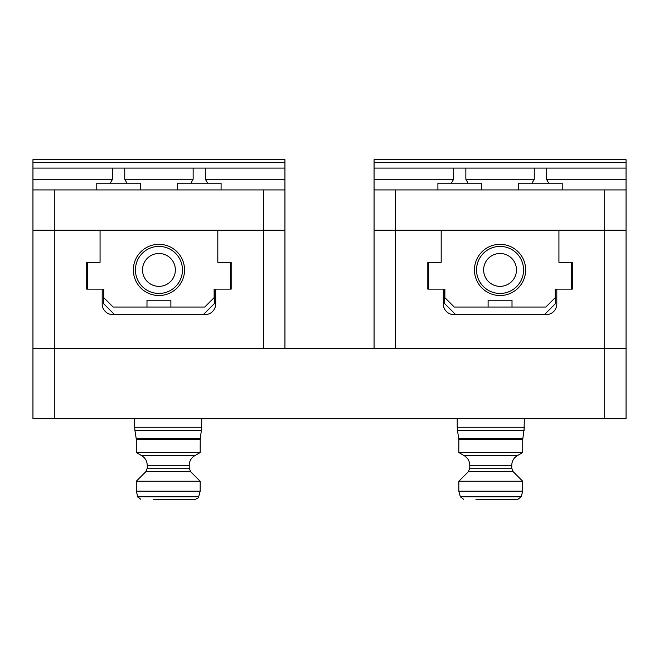 <?xml version="1.0" encoding="UTF-8"?>
<svg xmlns="http://www.w3.org/2000/svg" width="659" height="659" viewBox="0 0 659 659"><rect width="100%" height="100%" fill="white"/><g stroke="black" fill="none" stroke-linecap="round" stroke-linejoin="round"><path stroke-width="0.99" d="M284.935 348.265L284.935 230.666L263.6 230.666L263.6 348.265L54.285 348.265L54.285 418.671L32.95 418.671L32.95 348.265L626.05 348.265L626.05 418.671L604.715 418.671L604.715 230.666L558.939 230.666L558.939 262.241L572.292 262.241L572.292 289.128L556.806 289.128L556.806 303.972A10.668 10.668 0 0 1 546.138 314.64L453.977 314.64A10.668 10.668 0 0 1 443.309 303.972L443.309 289.128L427.823 289.128L427.823 262.241L441.176 262.241L441.176 230.666L374.065 230.666L374.065 348.265M54.285 418.671L604.715 418.671M153.382 499.316L195.377 499.316L153.382 499.316M201.786 418.671L201.522 430.558L134.938 430.558L136.232 438.754L200.229 438.754L200.171 452.552L136.289 452.552L141.693 455.666L194.767 455.666C191.209 457.881 189.364 461.078 189.224 465.27L189.224 468.17L190.723 471.795L200.171 481.235L200.171 491.202L136.289 491.202L137.789 496.787L140.729 499.291M200.171 481.235L136.289 481.235L136.289 491.202M183.078 499.316L195.377 499.316C198.244 498.047 199.339 497.207 198.672 496.787L137.789 496.787L138.028 497.421M475.922 499.316L517.916 499.316L475.922 499.316M473.302 491.202L458.829 491.202L460.328 496.787L463.623 499.316L460.328 496.787L521.211 496.787L522.711 491.202L473.302 491.202M524.317 418.671L524.062 430.558L457.478 430.558L458.771 438.754L522.768 438.754L522.711 452.552L458.829 452.552L464.233 455.666L517.307 455.666C513.748 457.881 511.903 461.078 511.763 465.27L511.763 468.17L513.262 471.795L522.711 481.235L458.829 481.235L458.829 491.202M505.618 499.316L517.916 499.316L521.211 496.787L517.916 499.316M175.368 269.926A16.426 16.426 0 0 0 158.943 253.493A16.426 16.426 0 0 0 142.517 269.926A16.426 16.426 0 0 0 158.943 286.352A16.426 16.426 0 0 0 175.368 269.926M182.461 269.926A23.518 23.518 0 0 0 158.943 246.408A23.518 23.518 0 0 0 135.424 269.926A23.518 23.518 0 0 0 158.943 293.444A23.518 23.518 0 0 0 182.461 269.926M263.6 230.666L217.824 230.666L217.824 262.241L231.177 262.241L231.177 289.128L215.691 289.128L215.691 303.972A10.668 10.668 0 0 1 205.023 314.64L112.862 314.64A10.668 10.668 0 0 1 102.194 303.972L102.194 289.128L86.708 289.128L86.708 262.241L100.061 262.241L100.061 230.666L32.95 230.666L32.95 348.265L54.285 348.265L54.285 230.666M103.471 289.128L103.471 303.544L114.567 314.64M203.318 314.64L214.414 303.544L214.414 289.128M158.943 307.045L170.887 307.045L170.887 300.216L146.99 300.216L146.99 307.045L158.943 307.045M133.34 269.926A25.602 25.602 0 0 0 158.943 295.529A25.602 25.602 0 0 0 184.545 269.926A25.602 25.602 0 0 0 158.943 244.324A25.602 25.602 0 0 0 133.34 269.926M170.887 307.045L204.735 307.045L214.126 297.662L214.126 289.128L215.691 289.128M230.337 289.128L230.337 262.29L217.799 262.29L217.799 230.238M100.077 230.238L100.077 262.29L87.548 262.29L87.548 289.128M102.194 289.128L103.76 289.128L103.76 297.662L113.142 307.045L146.99 307.045M177.419 189.924L177.419 183.202L221.094 183.202L221.094 189.924M96.782 189.924L96.782 183.202L140.466 183.202L140.466 189.924M190.896 183.202L193.145 179.256L193.145 168.086L205.377 168.086L205.377 179.256L207.618 183.202M110.267 183.202L112.508 179.256L112.508 168.086L124.74 168.086L124.74 179.256L126.981 183.202M284.935 189.924L284.935 230.238L263.6 230.238L263.6 189.924L284.935 189.924L284.935 159.684L32.95 159.684L32.95 162.674L284.935 162.674M124.74 168.086L193.145 168.086M263.6 230.238L32.95 230.238L32.95 168.086L112.508 168.086M54.285 230.238L54.285 189.924L263.6 189.924M32.95 189.924L54.285 189.924M205.377 168.086L284.935 168.086M32.95 168.086L32.95 162.674M516.483 269.926A16.426 16.426 0 0 0 500.057 253.493A16.426 16.426 0 0 0 483.632 269.926A16.426 16.426 0 0 0 500.057 286.352A16.426 16.426 0 0 0 516.483 269.926M523.576 269.926A23.518 23.518 0 0 0 500.057 246.408A23.518 23.518 0 0 0 476.539 269.926A23.518 23.518 0 0 0 500.057 293.444A23.518 23.518 0 0 0 523.576 269.926M395.4 230.666L395.4 348.265L626.05 348.265L626.05 230.666L604.715 230.666M444.586 289.128L444.586 303.544L455.682 314.64M544.433 314.64L555.529 303.544L555.529 289.128M500.057 307.045L512.01 307.045L512.01 300.216L488.113 300.216L488.113 307.045L500.057 307.045M474.455 269.926A25.602 25.602 0 0 0 500.057 295.529A25.602 25.602 0 0 0 525.66 269.926A25.602 25.602 0 0 0 500.057 244.324A25.602 25.602 0 0 0 474.455 269.926M512.01 307.045L545.858 307.045L555.24 297.662L555.24 289.128L556.806 289.128M571.452 289.128L571.452 262.29L558.923 262.29L558.923 230.238M441.201 230.238L441.201 262.29L428.663 262.29L428.663 289.128M443.309 289.128L444.874 289.128L444.874 297.662L454.265 307.045L488.113 307.045M518.534 189.924L518.534 183.202L562.218 183.202L562.218 189.924M437.906 189.924L437.906 183.202L481.581 183.202L481.581 189.924M532.019 183.202L534.26 179.256L534.26 168.086L546.492 168.086L546.492 179.256L548.733 183.202M451.382 183.202L453.623 179.256L453.623 168.086L465.855 168.086L465.855 179.256L468.096 183.202M626.05 189.924L626.05 230.238L604.715 230.238L604.715 189.924L626.05 189.924L626.05 159.684L374.065 159.684L374.065 162.674L626.05 162.674M465.855 168.086L534.26 168.086M604.715 230.238L374.065 230.238L374.065 168.086L453.623 168.086M395.4 230.238L395.4 189.924L604.715 189.924M374.065 189.924L395.4 189.924M546.492 168.086L626.05 168.086M374.065 168.086L374.065 162.674M190.723 471.795L145.738 471.795L136.289 481.235M189.224 468.17L147.237 468.17L145.738 471.795M189.224 465.27L147.237 465.27L147.237 468.17M134.683 418.671L134.683 427.238L201.786 427.238L200.171 439.553L136.289 439.553L136.289 452.552M513.262 471.795L468.277 471.795L458.829 481.235M511.763 468.17L469.776 468.17L468.277 471.795M511.763 465.27L469.776 465.27L469.776 468.17M457.214 418.671L457.214 427.238L524.317 427.238L522.711 439.553L458.829 439.553L458.829 452.552M205.377 179.256L284.935 179.256M124.74 179.256L193.145 179.256M32.95 179.256L112.508 179.256M546.492 179.256L626.05 179.256M465.855 179.256L534.26 179.256M374.065 179.256L453.623 179.256M134.683 427.238L134.938 430.558L134.683 427.238M136.232 438.754L136.289 439.553M194.767 455.666L200.171 452.552M141.693 455.666C145.252 457.881 147.097 461.078 147.237 465.27M195.377 499.316C198.244 498.047 199.339 497.207 198.672 496.787L200.171 491.202M457.214 427.238L457.478 430.558L457.214 427.238M458.771 438.754L458.829 439.553L458.771 438.754M517.307 455.666L522.711 452.552M464.233 455.666C467.791 457.881 469.636 461.078 469.776 465.27M522.711 481.235L522.711 491.202"/></g></svg>
